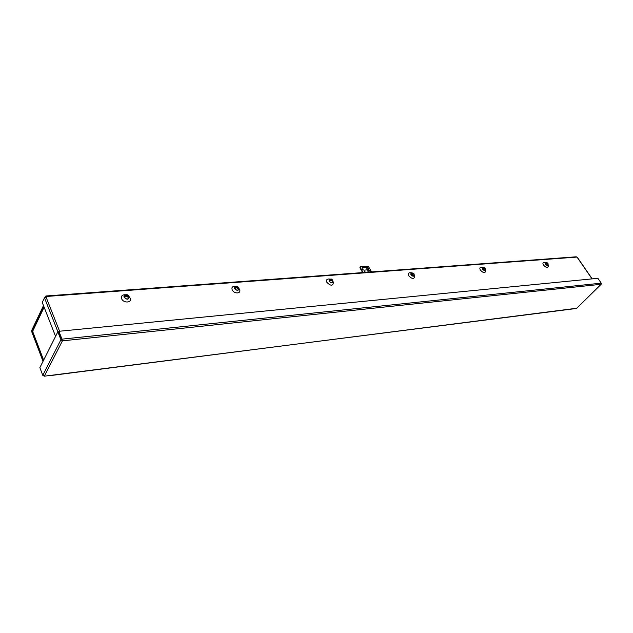 <?xml version="1.0" encoding="UTF-8"?>
<svg xmlns="http://www.w3.org/2000/svg" width="633" height="633" viewBox="0 0 633 633"><rect width="100%" height="100%" fill="white"/><g stroke="black" fill="none" stroke-linecap="round" stroke-linejoin="round"><path stroke-width="0.95" d="M48.852 375.788L576.71 308.239M601.334 283.774L601.255 283.165L61.987 339.138L62.414 340.855L60.934 339.715L57.832 331.866L39.863 367.638L42.775 375.337L44.326 376.184L48.559 375.646M32.908 331.375L32.03 331.463L43.258 360.873M32.03 331.463L43.74 306.23M43.028 361.332L31.808 331.921L31.777 330.268L43.495 305.589M57.832 331.866L58.632 331.787L61.733 339.628L60.934 339.715L42.775 375.337M576.489 308.461L601.018 284.312L62.414 340.855L62.145 340.182M58.877 331.296L61.733 339.628L61.987 339.138L58.877 331.296L597.892 278.306L601.255 283.165M44.001 306.87L32.781 330.442L32.987 332.301M129.005 296.616L129.14 296.869C128.697 299.82 127.019 299.947 124.1 297.265C123.672 295.912 124.21 295.113 125.698 294.875M129.005 296.521L130.113 298.072C132.416 302.78 123.506 303.524 121.631 298.744C120.903 296.149 122.058 294.812 125.089 294.725L125.825 294.836M238.886 288.371C238.578 290.935 237.13 290.99 234.534 288.561C234.052 287.271 234.471 286.543 235.808 286.377M239.25 288.972L239.456 289.344C241.814 293.672 234.242 294.313 232.24 289.922C231.417 287.619 232.232 286.393 234.701 286.243L235.144 286.29M332.911 281.234C332.547 283.331 331.257 283.283 329.033 281.107L330.046 279.098L328.962 279.011M333.306 282.278L333.393 282.5C332.871 286.116 330.703 286.076 326.897 282.373C326.011 280.284 326.596 279.161 328.654 278.987M414.283 274.991L414.291 275.031C413.903 276.732 412.74 276.605 410.817 274.659L411.616 272.799M414.631 276.305L414.67 276.463C414.014 279.335 412.059 279.129 408.815 275.838C407.897 273.923 408.317 272.878 410.065 272.712L410.287 272.72M485.416 269.484L485.432 269.587C485.02 270.956 483.976 270.766 482.291 269.017L482.916 267.3M485.677 270.956L485.701 271.074C485.005 273.385 483.24 273.076 480.407 270.133C479.474 268.36 479.759 267.387 481.27 267.213L481.436 267.221M548.123 264.602L548.146 264.736C547.735 265.852 546.785 265.631 545.29 264.056L545.765 262.45M548.313 266.161L548.32 266.248C547.64 268.139 546.034 267.751 543.518 265.092C542.576 263.447 542.758 262.545 544.071 262.371L544.198 262.379M577.399 257.409L576.244 256.808M45.196 297.162L45.916 295.991L46.533 296.901L44.468 297.779L42.261 302.463L55.577 336.352M485.321 268.606L485.068 270.117L482.473 269.009L482.322 267.727L484.997 267.941M485.305 268.416L483.129 268.78L482.86 268.345L483.857 267.435L484.68 267.846M484.19 267.886L482.86 268.345M484.633 268.582L484.174 268.337M548.028 263.676L547.806 265.124L545.448 264.04L545.258 262.806L547.727 263.027M548.028 263.47L546.097 263.826L545.82 263.415L546.714 262.568L547.482 262.948M547.039 262.988L545.82 263.415M547.482 263.644L547.054 263.415M332.539 280.11L332.539 282.223C331.486 282.904 330.394 282.524 329.263 281.084L329.192 279.739C330.766 278.749 331.858 278.805 332.467 279.905L331.249 280.213L332.467 279.905M332.792 280.49L329.951 280.838L329.674 280.332L330.972 279.288L331.945 279.746M331.296 279.794L329.674 280.332M331.747 280.609L331.194 280.324M414.188 274.208L413.919 275.774L411.023 274.643L410.912 273.321L413.847 273.519M414.164 274.042L411.695 274.406L411.418 273.939L412.558 272.965L413.452 273.393M412.882 273.44L411.418 273.939M413.333 274.192L412.835 273.931M238.546 287.461L238.554 289.637C237.312 290.523 236.062 290.159 234.803 288.537L234.764 287.2C235.729 285.847 236.971 285.887 238.475 287.303L237.051 287.58L237.351 287.113L238.475 287.303M238.807 287.952L238.063 287.627L237.581 288.316L236.869 287.714L235.5 288.268L235.223 287.722L236.6 287.176L236.718 286.583L237.794 287.081M237.035 287.145L235.223 287.722M237.478 288.015L236.869 287.714M365.067 272.412L364.671 271.343L365.463 272.38M364.276 270.18C362.622 269.832 361.902 269.025 362.116 267.767L366.412 267.213C368.066 267.569 368.786 268.376 368.564 269.626L364.276 270.18M367.852 271.153L369.735 270.639L370.519 272.008M368.422 272.158L367.638 270.789L369.735 270.639M371.571 271.929L368.612 266.778L367.781 266.279L360.414 266.786L360.193 267.363L363.152 272.554M368.366 269.8L366.103 267.617L362.005 267.988M365.257 272.396L364.379 271.747M362.638 272.586L359.892 267.767L360.193 267.363M360.114 267.181L359.892 267.767M369.87 271.011L370.083 272.04M128.04 296.244L127.684 296.648L128.974 296.513L128.8 298.254C127.32 299.441 125.856 299.1 124.416 297.241L124.4 295.959C126.094 294.282 127.526 294.274 128.697 295.951L126.988 296.197L127.265 295.698L128.697 295.951M128.974 296.513L128.752 296.054M127.684 296.648L127.415 296.996L126.64 296.355L125.112 296.956L124.851 296.363L126.378 295.761L126.592 295.12L127.787 295.658M126.378 295.761L126.735 295.358M126.901 295.722L126.624 296.228L124.851 296.363M127.526 296.284L126.64 296.355M49.081 375.583L574.495 308.714M62.414 340.855L44.326 376.184M32.726 330.837L32.022 330.901M44.12 307.195L32.774 331.027M32.789 331.779L43.63 360.145M577.209 257.354L592.045 278.884M46.003 296.94L59.581 331.225M576.798 257.093L46.359 296.466M44.468 297.779L57.935 331.858M362.424 267.87L362.733 267.466M366.412 267.213L366.103 267.617M601.215 284.201L576.647 308.39M32.766 332.096L43.542 360.312M332.911 281.226L333.393 282.5M414.291 275.031L414.67 276.463M485.432 269.587L485.701 271.074M548.146 264.736L548.32 266.248M592.187 278.868L577.391 257.402M576.275 256.8L45.916 295.991M125.84 294.836L125.089 294.725M128.966 296.473L129.448 296.996M235.848 286.361L234.701 286.243M238.886 288.332L239.432 289.297M411.553 272.799L410.065 272.712M482.797 267.292L481.27 267.213M545.614 262.434L544.071 262.371M359.995 267.3L360.304 266.897"/></g></svg>
